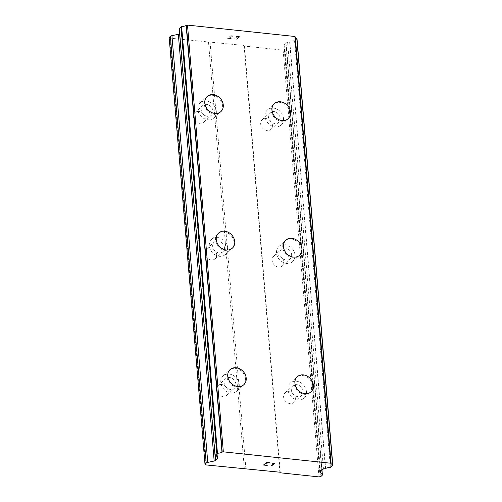 <?xml version="1.0" encoding="UTF-8"?>
<svg xmlns="http://www.w3.org/2000/svg" width="502" height="502" viewBox="0 0 502 502"><rect width="100%" height="100%" fill="white"/><g stroke="black" fill="none" stroke-linecap="round" stroke-linejoin="round"><path stroke-width="0.38" stroke-dasharray="2.51 1.88" d="M228.159 391.146A6.495 5.365 47.7 0 0 224.168 385.298A6.495 5.365 47.7 0 0 217.912 385.724A6.495 5.365 47.7 0 0 216.4 389.897A6.495 5.365 47.7 0 0 220.391 395.752A6.495 5.365 47.7 0 0 226.653 395.325A6.495 5.365 47.7 0 0 228.159 391.146M235.89 384.112A6.495 5.365 47.7 0 0 231.899 378.257A6.495 5.365 47.7 0 0 225.636 378.684A6.495 5.365 47.7 0 0 224.13 382.863A6.495 5.365 47.7 0 0 228.121 388.717A6.495 5.365 47.7 0 0 234.378 388.291A6.495 5.365 47.7 0 0 235.89 384.112M243.828 384.701A10.203 8.427 -132.3 0 1 243.828 384.708A10.203 8.427 -132.3 0 1 233.988 385.379A10.203 8.427 -132.3 0 1 227.72 376.18A10.203 8.427 -132.3 0 1 230.092 369.616L230.098 369.61M216.695 254.589A6.495 5.365 47.7 0 0 212.704 248.741A6.495 5.365 47.7 0 0 206.441 249.168A6.495 5.365 47.7 0 0 204.935 253.347A6.495 5.365 47.7 0 0 208.926 259.195A6.495 5.365 47.7 0 0 215.182 258.768A6.495 5.365 47.7 0 0 216.695 254.589M224.425 247.555A6.495 5.365 47.7 0 0 220.434 241.7A6.495 5.365 47.7 0 0 214.172 242.127A6.495 5.365 47.7 0 0 212.66 246.306A6.495 5.365 47.7 0 0 216.651 252.161A6.495 5.365 47.7 0 0 222.913 251.734A6.495 5.365 47.7 0 0 224.425 247.555M232.357 248.151L232.37 248.145A10.203 8.427 -132.3 0 1 232.357 248.151A10.203 8.427 -132.3 0 1 222.524 248.823A10.203 8.427 -132.3 0 1 216.249 239.623A10.203 8.427 -132.3 0 1 218.621 233.06A10.203 8.427 -132.3 0 1 218.627 233.06L218.634 233.053M205.224 118.033A6.495 5.365 47.7 0 0 201.233 112.184A6.495 5.365 47.7 0 0 194.977 112.611A6.495 5.365 47.7 0 0 193.465 116.79A6.495 5.365 47.7 0 0 197.455 122.639A6.495 5.365 47.7 0 0 203.718 122.212A6.495 5.365 47.7 0 0 205.224 118.033M212.955 110.998A6.495 5.365 47.7 0 0 208.964 105.144A6.495 5.365 47.7 0 0 202.708 105.577A6.495 5.365 47.7 0 0 201.195 109.75A6.495 5.365 47.7 0 0 205.186 115.604A6.495 5.365 47.7 0 0 211.449 115.178A6.495 5.365 47.7 0 0 212.955 110.998M220.893 111.595L220.899 111.588A10.203 8.427 -132.3 0 1 220.893 111.595A10.203 8.427 -132.3 0 1 211.053 112.266A10.203 8.427 -132.3 0 1 204.785 103.067A10.203 8.427 -132.3 0 1 207.157 96.503A10.203 8.427 -132.3 0 1 207.163 96.503L207.163 96.497M295.358 398.268A6.495 5.365 47.7 0 0 291.373 392.42A6.495 5.365 47.7 0 0 285.111 392.846A6.495 5.365 47.7 0 0 283.599 397.026A6.495 5.365 47.7 0 0 287.59 402.874A6.495 5.365 47.7 0 0 293.852 402.447A6.495 5.365 47.7 0 0 295.358 398.268M303.089 391.234A6.495 5.365 47.7 0 0 299.098 385.385A6.495 5.365 47.7 0 0 292.842 385.812A6.495 5.365 47.7 0 0 291.329 389.985A6.495 5.365 47.7 0 0 295.32 395.84A6.495 5.365 47.7 0 0 301.583 395.413A6.495 5.365 47.7 0 0 303.089 391.234M311.027 391.83L311.033 391.824A10.203 8.427 -132.3 0 1 311.027 391.83A10.203 8.427 -132.3 0 1 301.187 392.501A10.203 8.427 -132.3 0 1 294.919 383.308A10.203 8.427 -132.3 0 1 297.291 376.738A10.203 8.427 -132.3 0 1 297.297 376.738M283.894 261.711A6.495 5.365 47.7 0 0 279.903 255.863A6.495 5.365 47.7 0 0 273.646 256.29A6.495 5.365 47.7 0 0 272.134 260.469A6.495 5.365 47.7 0 0 276.125 266.317A6.495 5.365 47.7 0 0 282.381 265.891A6.495 5.365 47.7 0 0 283.894 261.711M291.624 254.677A6.495 5.365 47.7 0 0 287.633 248.829A6.495 5.365 47.7 0 0 281.371 249.256A6.495 5.365 47.7 0 0 279.865 253.428A6.495 5.365 47.7 0 0 283.856 259.283A6.495 5.365 47.7 0 0 290.112 258.856A6.495 5.365 47.7 0 0 291.624 254.677M299.562 255.273L299.568 255.267A10.203 8.427 -132.3 0 1 299.562 255.273A10.203 8.427 -132.3 0 1 289.723 255.945A10.203 8.427 -132.3 0 1 283.454 246.752A10.203 8.427 -132.3 0 1 285.826 240.182L285.833 240.176M272.429 125.161A6.495 5.365 47.7 0 0 268.438 119.307A6.495 5.365 47.7 0 0 262.176 119.733A6.495 5.365 47.7 0 0 260.67 123.912A6.495 5.365 47.7 0 0 264.654 129.761A6.495 5.365 47.7 0 0 270.917 129.334A6.495 5.365 47.7 0 0 272.429 125.161M280.154 118.121A6.495 5.365 47.7 0 0 276.169 112.272A6.495 5.365 47.7 0 0 269.907 112.699A6.495 5.365 47.7 0 0 268.394 116.878A6.495 5.365 47.7 0 0 272.385 122.726A6.495 5.365 47.7 0 0 278.648 122.3A6.495 5.365 47.7 0 0 280.154 118.121M288.092 118.717L288.098 118.71A10.203 8.427 -132.3 0 1 288.092 118.717A10.203 8.427 -132.3 0 1 278.259 119.388A10.203 8.427 -132.3 0 1 271.984 110.195A10.203 8.427 -132.3 0 1 274.356 103.632A10.203 8.427 -132.3 0 1 274.362 103.625L274.356 103.632M283.517 118.478A10.203 8.427 47.7 0 0 277.248 109.285A10.203 8.427 47.7 0 0 267.409 109.957A10.203 8.427 47.7 0 0 265.037 116.52A10.203 8.427 47.7 0 0 271.306 125.713A10.203 8.427 47.7 0 0 281.145 125.042A10.203 8.427 47.7 0 0 283.517 118.478M289.767 112.787A10.203 8.427 47.7 0 0 283.498 103.594A10.203 8.427 47.7 0 0 273.665 104.259A10.203 8.427 47.7 0 0 271.287 110.829A10.203 8.427 47.7 0 0 277.562 120.022A10.203 8.427 47.7 0 0 287.395 119.35A10.203 8.427 47.7 0 0 289.767 112.787M294.981 255.035A10.203 8.427 47.7 0 0 288.713 245.842A10.203 8.427 47.7 0 0 278.874 246.513A10.203 8.427 47.7 0 0 276.502 253.077A10.203 8.427 47.7 0 0 282.777 262.27A10.203 8.427 47.7 0 0 292.61 261.598A10.203 8.427 47.7 0 0 294.981 255.035M301.238 249.343A10.203 8.427 47.7 0 0 294.969 240.151A10.203 8.427 47.7 0 0 285.13 240.816A10.203 8.427 47.7 0 0 282.758 247.386A10.203 8.427 47.7 0 0 289.026 256.578A10.203 8.427 47.7 0 0 298.866 255.907A10.203 8.427 47.7 0 0 301.238 249.343M306.452 391.591A10.203 8.427 47.7 0 0 300.177 382.398A10.203 8.427 47.7 0 0 290.344 383.064A10.203 8.427 47.7 0 0 287.972 389.634A10.203 8.427 47.7 0 0 294.241 398.826A10.203 8.427 47.7 0 0 304.08 398.155A10.203 8.427 47.7 0 0 306.452 391.591M312.702 385.9A10.203 8.427 47.7 0 0 306.433 376.701A10.203 8.427 47.7 0 0 296.594 377.372A10.203 8.427 47.7 0 0 294.222 383.936A10.203 8.427 47.7 0 0 300.497 393.135A10.203 8.427 47.7 0 0 310.33 392.464A10.203 8.427 47.7 0 0 312.702 385.9M216.318 111.356A10.203 8.427 47.7 0 0 210.043 102.157A10.203 8.427 47.7 0 0 200.21 102.828A10.203 8.427 47.7 0 0 197.838 109.392A10.203 8.427 47.7 0 0 204.107 118.591A10.203 8.427 47.7 0 0 213.94 117.92A10.203 8.427 47.7 0 0 216.318 111.356M222.568 105.665A10.203 8.427 47.7 0 0 216.299 96.466A10.203 8.427 47.7 0 0 206.46 97.137A10.203 8.427 47.7 0 0 204.088 103.701A10.203 8.427 47.7 0 0 210.357 112.9A10.203 8.427 47.7 0 0 220.196 112.228A10.203 8.427 47.7 0 0 222.568 105.665M227.782 247.913A10.203 8.427 47.7 0 0 221.514 238.714A10.203 8.427 47.7 0 0 211.675 239.385A10.203 8.427 47.7 0 0 209.303 245.949A10.203 8.427 47.7 0 0 215.571 255.148A10.203 8.427 47.7 0 0 225.411 254.476A10.203 8.427 47.7 0 0 227.782 247.913M234.039 242.215A10.203 8.427 47.7 0 0 227.764 233.022A10.203 8.427 47.7 0 0 217.931 233.694A10.203 8.427 47.7 0 0 215.553 240.257A10.203 8.427 47.7 0 0 221.828 249.456A10.203 8.427 47.7 0 0 231.66 248.785A10.203 8.427 47.7 0 0 234.039 242.215M239.247 384.469A10.203 8.427 47.7 0 0 232.978 375.27A10.203 8.427 47.7 0 0 223.139 375.942A10.203 8.427 47.7 0 0 220.767 382.505A10.203 8.427 47.7 0 0 227.042 391.704A10.203 8.427 47.7 0 0 236.875 391.033A10.203 8.427 47.7 0 0 239.247 384.469M245.503 378.772A10.203 8.427 47.7 0 0 239.234 369.579A10.203 8.427 47.7 0 0 229.395 370.25A10.203 8.427 47.7 0 0 227.023 376.814A10.203 8.427 47.7 0 0 233.292 386.007A10.203 8.427 47.7 0 0 243.131 385.341A10.203 8.427 47.7 0 0 245.503 378.772M239.347 36.797L238.199 37.857L239.354 36.809L236.135 36.464L239.347 36.797M238.199 37.845L236.448 37.656L238.199 37.857M236.254 37.832L238.004 38.02L236.254 37.845M238.004 38.02L236.856 39.081L238.011 38.033M236.856 39.068L233.643 38.729L236.856 39.081M233.449 38.899L237.082 39.288L239.956 36.665L236.329 36.282L239.962 36.677L237.082 39.3L233.449 38.911M233.097 36.677L232.671 36.646L233.097 36.677M233.085 36.075L232.608 35.887L233.085 36.088M232.608 35.887L231.403 35.761L232.608 35.899M231.403 35.761L230.663 35.824L231.409 35.767M230.663 35.824L230.211 35.918L230.663 35.83M230.211 35.918L229.627 36.138L230.211 35.924M229.37 36.684L229.715 37.28L229.37 36.696M229.709 37.267L230.631 38.409L229.715 37.28M230.631 38.409L227.211 38.045L230.631 38.416M232.802 36.232L230.041 36.207L232.802 36.232M229.809 36.696L230.148 37.28L229.809 36.696M230.142 37.273L231.322 38.685L230.142 37.273M227.023 38.221L231.322 38.679L227.023 38.234M169.155 37.455L169.877 38.158L244.028 45.469L244.474 46.065L283.115 50.162L285.073 49.742L286.297 48.625A2.78 1.067 175.2 0 0 286.56 48.123A2.78 1.067 175.2 0 0 286.391 47.803L284.05 45.487L319.83 471.566M179.622 33.81A2.78 1.067 175.2 0 0 179.885 33.615L215.295 455.283M179.227 28.476L179.39 28.532A4.38 1.682 175.2 0 1 181.247 29.725A4.38 1.682 175.2 0 1 181.078 30.258L181.831 31.061A2.78 1.067 175.2 0 1 182.019 31.4A2.78 1.067 175.2 0 1 181.787 31.883L179.885 33.615M181.059 30.327L216.801 455.935L181.059 30.327M295.276 37.004A4.38 1.682 175.2 0 0 295.113 37.531A4.38 1.682 175.2 0 0 295.383 38.039M284.05 45.487A2.78 1.067 175.2 0 1 283.881 45.167A2.78 1.067 175.2 0 1 284.138 44.665L286.04 42.934A2.78 1.067 175.2 0 1 287.621 42.275L289.792 41.785A4.38 1.682 175.2 0 1 294.536 40.737L296.964 38.918L332.801 465.655M267.24 463.861L265.495 463.666M267.359 465.241L264.152 464.89M270.057 462.794L266.424 462.398L263.544 465.034M272.166 463.785L274.5 463.258M271.205 465.85L273.715 463.553M210.049 41.867L245.88 468.604M244.028 45.469L279.859 472.206M208.518 42.256L244.355 468.993M169.877 38.158L205.713 464.896M181.787 31.883L217.542 457.68M289.629 41.861L325.459 468.598M286.04 42.934L321.876 469.671M285.073 49.742L320.91 476.48M283.115 50.162L318.946 476.9M244.474 46.065L280.304 472.802M181.831 31.061L217.667 457.799M181.078 30.258L216.826 455.96M179.39 28.532L215.22 455.27M295.132 40.587L330.969 467.324M294.536 40.737L330.372 467.475M289.792 41.785L325.629 468.523M287.621 42.275L323.457 469.012M284.138 44.665L319.975 471.403M286.391 47.803L321.82 469.721M286.297 48.625L322.133 475.363M217.912 385.724L225.636 378.684M206.441 249.168L214.172 242.127M194.977 112.611L202.708 105.577M285.111 392.846L292.842 385.812M273.646 256.29L281.371 249.256M262.176 119.733L269.907 112.699M267.409 109.957L273.665 104.259M278.874 246.513L285.13 240.816M290.344 383.064L296.594 377.372M200.21 102.828L206.46 97.137M211.675 239.385L217.931 233.694M223.139 375.942L229.395 370.25M236.875 391.033L243.131 385.341M225.411 254.476L231.66 248.785M213.94 117.92L220.196 112.228M304.08 398.155L310.33 392.464M292.61 261.598L298.866 255.907M281.145 125.042L287.395 119.35M270.917 129.334L278.648 122.3M282.381 265.891L290.112 258.856M293.852 402.447L301.583 395.413M203.718 122.212L211.449 115.178M215.182 258.768L222.913 251.734M226.653 395.325L234.378 388.291M182.019 31.4L217.855 458.138M181.247 29.725L217.084 456.462M295.113 37.531L330.95 464.268M283.881 45.167L319.718 471.905M286.56 48.123L321.951 469.608"/><path stroke-width="0.75" d="M230.092 369.616A10.203 8.427 -132.3 0 1 239.931 368.945A10.203 8.427 -132.3 0 1 246.2 378.138A10.203 8.427 -132.3 0 1 243.828 384.701M227.726 376.174A10.203 8.427 -132.3 0 1 230.098 369.61A10.203 8.427 -132.3 0 1 239.937 368.939A10.203 8.427 -132.3 0 1 246.206 378.131A10.203 8.427 -132.3 0 1 243.834 384.695A10.203 8.427 -132.3 0 1 233.995 385.367A10.203 8.427 -132.3 0 1 227.726 376.174M218.627 233.06A10.203 8.427 -132.3 0 1 228.46 232.395A10.203 8.427 -132.3 0 1 234.729 241.587A10.203 8.427 -132.3 0 1 232.363 248.145A10.203 8.427 -132.3 0 1 222.53 248.81A10.203 8.427 -132.3 0 1 216.262 239.617A10.203 8.427 -132.3 0 1 218.634 233.053A10.203 8.427 -132.3 0 1 228.466 232.382A10.203 8.427 -132.3 0 1 234.741 241.575A10.203 8.427 -132.3 0 1 232.37 248.145M207.163 96.503A10.203 8.427 -132.3 0 1 216.996 95.838A10.203 8.427 -132.3 0 1 223.264 105.031A10.203 8.427 -132.3 0 1 220.899 111.588A10.203 8.427 -132.3 0 1 211.066 112.26A10.203 8.427 -132.3 0 1 204.791 103.061A10.203 8.427 -132.3 0 1 207.163 96.497A10.203 8.427 -132.3 0 1 217.002 95.826A10.203 8.427 -132.3 0 1 223.271 105.018A10.203 8.427 -132.3 0 1 220.899 111.588M297.297 376.738A10.203 8.427 -132.3 0 1 307.13 376.073A10.203 8.427 -132.3 0 1 313.399 385.266A10.203 8.427 -132.3 0 1 311.033 391.824A10.203 8.427 -132.3 0 1 301.2 392.495A10.203 8.427 -132.3 0 1 294.925 383.296A10.203 8.427 -132.3 0 1 297.297 376.732A10.203 8.427 -132.3 0 1 307.136 376.061A10.203 8.427 -132.3 0 1 313.405 385.26A10.203 8.427 -132.3 0 1 311.033 391.824M285.826 240.182A10.203 8.427 -132.3 0 1 295.665 239.517A10.203 8.427 -132.3 0 1 301.934 248.71A10.203 8.427 -132.3 0 1 299.562 255.267A10.203 8.427 -132.3 0 1 289.729 255.938A10.203 8.427 -132.3 0 1 283.461 246.746A10.203 8.427 -132.3 0 1 285.833 240.176A10.203 8.427 -132.3 0 1 295.672 239.504A10.203 8.427 -132.3 0 1 301.94 248.703A10.203 8.427 -132.3 0 1 299.568 255.267M274.362 103.625A10.203 8.427 -132.3 0 1 284.195 102.96A10.203 8.427 -132.3 0 1 290.463 112.153A10.203 8.427 -132.3 0 1 288.098 118.71A10.203 8.427 -132.3 0 1 278.265 119.382A10.203 8.427 -132.3 0 1 271.996 110.189A10.203 8.427 -132.3 0 1 274.368 103.619A10.203 8.427 -132.3 0 1 284.201 102.954A10.203 8.427 -132.3 0 1 290.476 112.147A10.203 8.427 -132.3 0 1 288.098 118.71M179.622 33.81A2.78 1.067 175.2 0 1 178.335 34.28L171.929 35.667A2.78 1.067 175.2 0 0 170.379 36.339L169.155 37.455L204.985 464.193L206.209 463.076A2.78 1.067 -4.8 0 1 207.765 462.405L214.166 461.018A2.78 1.067 175.2 0 0 215.716 460.353L217.617 458.621A2.78 1.067 175.2 0 0 217.855 458.138A2.78 1.067 175.2 0 0 217.667 457.799L216.914 456.996A4.38 1.682 175.2 0 0 217.084 456.462A4.38 1.682 175.2 0 0 215.22 455.27L217.454 453.212A4.38 1.682 175.2 0 0 221.978 452.176L223.334 451.838L330.699 463.221L331.107 463.741A4.38 1.682 175.2 0 0 330.95 464.268A4.38 1.682 175.2 0 0 332.644 465.423L330.372 467.475A4.38 1.682 175.2 0 0 325.629 468.523L323.457 469.012A2.78 1.067 175.2 0 0 321.876 469.671L319.975 471.403A2.78 1.067 175.2 0 0 319.718 471.905A2.78 1.067 175.2 0 0 319.887 472.225L322.228 474.541A2.78 1.067 -4.8 0 1 322.391 474.861A2.78 1.067 -4.8 0 1 322.133 475.363L320.91 476.48L318.946 476.9L280.304 472.802L279.859 472.206L205.713 464.896L204.985 464.193M295.258 36.884L331.094 463.622L295.289 36.947L294.869 36.483L187.497 25.1L186.142 25.439A4.38 1.682 175.2 0 1 181.617 26.474L179.227 28.476M295.383 38.039A4.38 1.682 175.2 0 0 296.814 38.685L332.644 465.423M266.65 462.631L265.495 463.679L266.65 462.618L269.863 462.957L266.65 462.631M265.495 463.679L267.24 463.861M267.058 464.036L265.307 463.854L267.058 464.03M265.307 463.854L264.152 464.902L265.307 463.842M264.152 464.902L267.359 465.241M263.556 465.021L267.177 465.404L263.544 465.034L266.424 462.411L270.045 462.794M273.019 463.716L274.506 463.271L271.626 465.894L274.494 463.271M271.218 465.837L273.715 463.566M272.178 463.773L273.013 463.704M217.542 457.68L217.617 458.621M216.889 457.065L216.795 455.935L216.895 457.04M186.142 25.439L221.978 452.176M187.497 25.1L223.334 451.838M294.869 36.483L330.699 463.221M170.379 36.339L206.209 463.076M171.929 35.667L207.765 462.405M178.335 34.28L214.166 461.018M215.295 455.283L215.716 460.353M216.826 455.96L216.914 456.996M179.214 28.294L215.044 455.032M181.046 26.631L216.877 453.369M181.617 26.474L217.454 453.212M186.393 25.345L222.229 452.082M319.83 471.566L319.887 472.225M321.82 469.721L322.228 474.541M179.164 28.388L215 455.126M295.289 36.947L331.125 463.685M297.015 38.823L332.845 465.561M321.951 469.608L322.391 474.861"/></g></svg>

